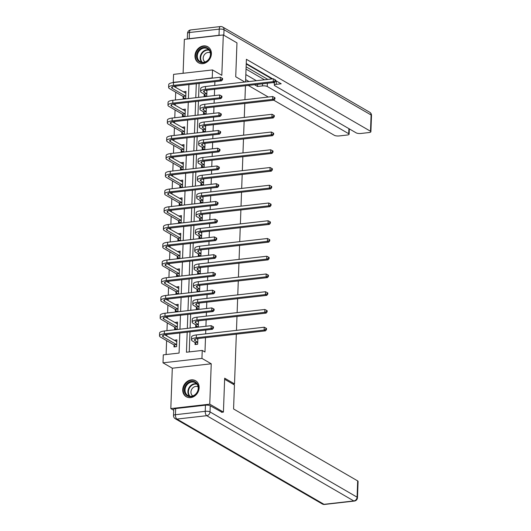 <?xml version="1.0" encoding="UTF-8"?>
<svg xmlns="http://www.w3.org/2000/svg" width="531" height="531" viewBox="0 0 531 531"><rect width="100%" height="100%" fill="white"/><g stroke="black" fill="none" stroke-linecap="round" stroke-linejoin="round"><path stroke-width="0.8" d="M194.97 55.715A9.259 7.839 -59.9 0 0 198.534 62.791A9.259 7.839 -59.9 0 0 206.864 62.1A9.259 7.839 -59.9 0 0 211.391 53.85A9.259 7.839 -59.9 0 0 207.82 46.774A9.259 7.839 -59.9 0 0 199.49 47.471A9.259 7.839 -59.9 0 0 194.97 55.715M182.724 389.681A9.259 7.839 -59.9 0 0 186.288 396.757A9.259 7.839 -59.9 0 0 194.618 396.06A9.259 7.839 -59.9 0 0 199.145 387.816A9.259 7.839 -59.9 0 0 195.574 380.734A9.259 7.839 -59.9 0 0 187.244 381.431A9.259 7.839 -59.9 0 0 182.724 389.681M173.657 82.531L173.285 82.318L173.577 74.36L212.526 69.933L212.234 77.898L196.437 79.949M244.818 82.033L235.724 76.763L236.965 42.865L223.299 34.94L184.35 39.367L183.109 73.278M173.703 410.264L170.816 408.591L209.758 404.164L211.238 363.788L201.946 358.398L163.004 362.819L163.296 354.861L179.08 353.062L179.817 333.003M211.238 363.788L172.296 368.209L170.816 408.591M172.296 368.209L163.004 362.819M175.94 86.055L175.887 87.575M175.715 92.202L175.429 100.001M175.29 103.797L175.237 105.317M175.064 109.95L174.779 117.749M174.639 121.539L174.586 123.059M174.414 127.692L174.128 135.491M173.989 139.288L173.936 140.808M173.763 145.434L173.478 153.233M173.338 157.03L173.285 158.55M173.113 163.183L172.827 170.982M172.688 174.779L172.635 176.299M172.462 180.925L172.177 188.724M172.037 192.521L171.984 194.041M171.812 198.674L171.526 206.473M171.387 210.263L171.334 211.783M171.161 216.416L170.876 224.215M170.736 228.011L170.677 229.531M170.511 234.158L170.225 241.957M170.086 245.753L170.026 247.273M169.86 251.906L169.575 259.705M169.435 263.495L169.376 265.015M169.21 269.648L168.924 277.447M168.785 281.244L168.725 282.764M168.559 287.39L168.274 295.19M168.135 298.986L168.075 300.506M167.909 305.139L167.623 312.938M167.484 316.735L167.424 318.255M167.258 322.881L166.973 330.68M166.834 334.477L166.774 335.997M166.608 340.63L166.097 354.542M236.335 334.165L234.51 383.893L224.673 378.191L223.425 412.089L221.507 412.308M223.425 412.089L209.758 404.164M245.441 85.743L244.93 99.689M244.791 103.485L244.28 117.437M244.141 121.227L243.629 135.179M243.49 138.976L242.979 152.921M242.84 156.718L242.328 170.67M242.189 174.46L241.678 188.412M241.539 192.209L241.028 206.154M240.888 209.951L240.377 223.903M240.238 227.699L239.727 241.645M239.587 245.441L239.076 259.393M238.937 263.184L238.426 277.136M238.286 280.932L237.775 294.878M237.636 298.674L237.125 312.626M236.985 316.416L236.474 330.368M232.923 384.079L234.51 383.893M174.042 345.084L173.976 346.929L176.604 346.63L176.856 339.807L174.214 340.311M174.692 327.342L174.626 329.187L177.254 328.888L177.507 322.065L174.865 322.569M175.343 309.593L175.276 311.445L177.905 311.146L178.157 304.316L175.515 304.821M175.993 291.851L175.927 293.696L178.555 293.397L178.808 286.574L176.173 287.079M176.644 274.109L176.577 275.954L179.206 275.655L179.458 268.832L176.823 269.33M177.294 256.36L177.228 258.205L179.856 257.907L180.109 251.083L177.473 251.588M177.945 238.618L177.878 240.463L180.507 240.165L180.759 233.341L178.124 233.846M178.595 220.876L178.529 222.721L181.157 222.423L181.41 215.593L178.774 216.097M179.246 203.127L179.179 204.973L181.814 204.674L182.06 197.851L179.425 198.355M179.896 185.385L179.83 187.231L182.465 186.932L182.71 180.109L180.075 180.606M180.547 167.637L180.48 169.489L183.115 169.19L183.361 162.36L180.726 162.864M181.197 149.895L181.131 151.74L183.766 151.441L184.011 144.618L181.376 145.122M181.848 132.153L181.781 133.998L184.416 133.699L184.662 126.876L182.027 127.374M182.498 114.404L182.432 116.249L185.067 115.95L185.312 109.127L182.677 109.632M183.149 96.662L183.082 98.507L185.717 98.208L185.963 91.385L183.328 91.89M187.184 332.167L186.447 352.226L202.238 350.433L204.973 352.02L205.497 337.663M205.636 333.873L205.776 330.056M205.915 326.26L206.147 319.921M206.287 316.124L206.426 312.308M206.566 308.511L206.798 302.179M206.937 298.382L207.077 294.566M207.216 290.769L207.448 284.43M207.588 280.64L207.727 276.824M207.867 273.027L208.099 266.688M208.238 262.891L208.378 259.075M208.517 255.278L208.749 248.946M208.889 245.149L209.028 241.333M209.168 237.536L209.4 231.197M209.539 227.401L209.679 223.584M209.818 219.794L210.05 213.455M210.19 209.659L210.329 205.842M210.468 202.045L210.701 195.707M210.84 191.917L210.98 188.1M211.119 184.303L211.351 177.965M211.491 174.168L211.63 170.351M211.769 166.555L212.002 160.223M212.141 156.426L212.287 152.609M212.42 148.813L212.652 142.474M212.792 138.684L212.938 134.861M213.07 131.071L213.309 124.732M213.442 120.935L213.588 117.119M213.727 113.322L213.96 106.99M214.099 103.193L214.239 99.377M214.378 95.58L214.61 89.241M214.75 85.445L214.889 81.628M199.098 83.427L198.587 97.372M198.448 101.169L197.937 115.114M197.797 118.911L197.286 132.863M197.147 136.659L196.636 150.605M196.497 154.402L195.985 168.354M195.846 172.144L195.335 186.096M195.196 189.892L194.685 203.838M194.545 207.634L194.034 221.586M193.895 225.383L193.384 239.328M193.244 243.125L192.733 257.077M192.594 260.867L192.083 274.819M191.943 278.616L191.432 292.561M191.293 296.358L190.775 310.31M190.642 314.1L190.125 328.052M189.992 331.848L189.255 351.907M195.096 342.694L195.023 344.539L197.658 344.241L197.864 338.532M195.747 324.952L195.673 326.797L198.309 326.499L198.514 320.79M196.397 307.203L196.331 309.049L198.959 308.75L199.171 303.042M197.047 289.461L196.981 291.307L199.61 291.008L199.822 285.3M197.698 271.713L197.632 273.565L200.26 273.266L200.472 267.558M198.348 253.971L198.282 255.816L200.91 255.517L201.123 249.809M198.999 236.229L198.933 238.074L201.561 237.775L201.773 232.067M199.649 218.48L199.583 220.332L202.211 220.026L202.424 214.318M200.3 200.738L200.233 202.583L202.862 202.284L203.074 196.576M200.95 182.996L200.884 184.841L203.512 184.542L203.725 178.834M201.601 165.247L201.534 167.092L204.163 166.794L204.375 161.085M202.251 147.505L202.185 149.35L204.813 149.052L205.026 143.343M202.902 129.756L202.835 131.608L205.464 131.31L205.676 125.595M203.552 112.014L203.486 113.86L206.114 113.561L206.327 107.853M204.203 94.272L204.136 96.118L206.765 95.819L206.977 90.111M212.526 69.933L221.819 75.322L223.299 34.94M212.599 78.11L212.234 77.898M202.238 350.433L201.946 358.398M189.063 80.785L173.285 82.318M179.956 329.207L180.467 315.255M180.606 311.465L181.117 297.513M181.257 293.716L181.768 279.771M181.907 275.974L182.418 262.022M182.558 258.232L183.069 244.28M183.208 240.483L183.719 226.538M183.859 222.741L184.37 208.789M184.509 204.993L185.02 191.047M185.16 187.251L185.671 173.298M185.81 169.508L186.321 155.556M186.461 151.76L186.972 137.814M187.111 134.018L187.622 120.066M187.762 116.276L188.273 102.324M188.412 98.527L188.923 84.582M196.297 83.739L195.78 97.691M195.647 101.487L195.129 115.433M194.99 119.229L194.479 133.181M194.339 136.978L193.828 150.923M193.689 154.72L193.178 168.672M193.038 172.462L192.527 186.414M192.388 190.211L191.877 204.156M191.737 207.953L191.226 221.905M191.087 225.695L190.576 239.647M190.437 243.444L189.925 257.389M189.786 261.186L189.275 275.138M189.136 278.934L188.624 292.88M188.485 296.676L187.974 310.628M187.835 314.418L187.324 328.37M196.809 79.902L196.443 79.69M197.612 339.07L196.908 338.659M176.564 341.46L174.228 340.105M177.215 323.718L174.878 322.363M198.262 321.328L197.559 320.916M177.865 305.969L175.529 304.615M198.913 303.579L198.209 303.174M178.516 288.227L176.179 286.873M199.563 285.837L198.859 285.426M179.166 270.485L176.83 269.131M200.214 268.089L199.51 267.684M179.817 252.736L177.48 251.382M200.864 250.347L200.16 249.942M180.467 234.994L178.131 233.64M201.514 232.605L200.811 232.193M181.117 217.252L178.781 215.891M202.165 214.856L201.461 214.451M181.768 199.503L179.432 198.149M202.815 197.114L202.112 196.702M182.418 181.761L180.082 180.407M203.466 179.372L202.762 178.96M183.069 164.013L180.732 162.659M204.123 161.623L203.413 161.218M183.719 146.271L181.383 144.917M204.774 143.881L204.063 143.47M184.37 128.529L182.033 127.174M205.424 126.132L204.714 125.728M185.02 110.78L182.684 109.426M206.074 108.39L205.364 107.985M185.671 93.038L183.334 91.684M206.725 90.648L206.021 90.237M197.313 339.103L197.851 339.043M197.837 339.263L196.636 338.712M197.559 342.15L195.123 340.736A5.934 1.679 2.1 0 1 194.452 339.926A5.934 1.679 2.1 0 1 197.651 338.559L265.493 330.853L264.126 330.063L196.284 337.762A8.901 2.522 -177.9 0 0 191.492 339.813A8.901 2.522 -177.9 0 0 192.494 341.035L194.93 342.449L197.724 342.395M196.258 344.4L194.93 342.449M265.931 329.286L266.482 329.605L266.522 328.47L265.978 328.151L265.931 329.286L264.126 330.063L264.226 327.215L196.39 334.922A8.901 2.522 -177.9 0 0 191.591 336.973L191.492 339.813M264.226 327.215L265.978 328.151M266.482 329.605L265.493 330.853M176.796 341.433L176.259 341.493M175.203 346.789L173.876 344.838L176.504 344.539L163.136 336.793A5.934 1.679 2.1 0 1 162.473 335.977A5.934 1.679 2.1 0 1 165.665 334.61L212.453 329.293L211.086 328.503L164.298 333.82A8.901 2.522 -177.9 0 0 159.506 335.871A8.901 2.522 -177.9 0 0 160.508 337.092L173.876 344.838M176.79 341.652L164.65 334.762M212.898 327.733L213.442 328.052L213.482 326.91L212.938 326.598L212.898 327.733L211.086 328.503L211.192 325.662L164.404 330.972A8.901 2.522 -177.9 0 0 159.612 333.023L159.506 335.871M211.192 325.662L212.938 326.598M213.442 328.052L212.453 329.293M197.665 384.464A8.011 6.784 120.1 0 1 194.678 395.243A8.011 6.784 120.1 0 1 185.08 393.537A8.011 6.784 120.1 0 1 188.06 382.751A8.011 6.784 120.1 0 1 197.665 384.464M185.817 393.358A7.421 6.279 -59.9 0 0 187.921 395.575A7.421 6.279 -59.9 0 0 196.019 393.756A7.421 6.279 -59.9 0 0 197.472 384.955A7.421 6.279 -59.9 0 0 195.362 382.738A7.421 6.279 -59.9 0 0 187.27 384.557A7.421 6.279 -59.9 0 0 185.817 393.358M198.109 386.807A5.283 4.474 -59.9 0 0 192.441 388.28A5.283 4.474 -59.9 0 0 191.485 394.46A5.283 4.474 -59.9 0 0 192.819 395.934M196.424 381.324A9.2 7.786 -59.9 0 0 195.985 381.039A9.2 7.786 -59.9 0 0 185.943 383.296A9.2 7.786 -59.9 0 0 184.144 394.208A9.2 7.786 -59.9 0 0 186.759 396.956A9.2 7.786 -59.9 0 0 187.224 397.201M209.911 50.498A8.011 6.784 120.1 0 1 206.924 61.284A8.011 6.784 120.1 0 1 197.32 59.578A8.011 6.784 120.1 0 1 200.306 48.792A8.011 6.784 120.1 0 1 209.911 50.498M198.063 59.399A7.421 6.279 -59.9 0 0 200.167 61.616A7.421 6.279 -59.9 0 0 208.265 59.797A7.421 6.279 -59.9 0 0 209.718 50.996A7.421 6.279 -59.9 0 0 207.608 48.779A7.421 6.279 -59.9 0 0 199.517 50.598A7.421 6.279 -59.9 0 0 198.063 59.399M210.356 52.848A5.283 4.474 -59.9 0 0 204.687 54.321A5.283 4.474 -59.9 0 0 203.731 60.501A5.283 4.474 -59.9 0 0 205.059 61.974M208.67 47.359A9.2 7.786 -59.9 0 0 208.232 47.08A9.2 7.786 -59.9 0 0 198.189 49.33A9.2 7.786 -59.9 0 0 196.39 60.249A9.2 7.786 -59.9 0 0 199.006 62.997A9.2 7.786 -59.9 0 0 199.47 63.242M224.633 379.267L234.45 384.962L233.574 408.963L357.675 480.907A3.558 1.009 2.1 0 1 358.08 481.391L357.482 497.66A3.558 1.009 -177.9 0 0 357.084 497.169L357.675 480.907M205.444 405.186L175.655 408.565L175.429 414.711L205.218 411.326L205.444 405.186A3.558 1.009 2.1 0 1 210.243 405.777L222.004 412.248M173.511 415.527A3.558 3.558 0 0 0 175.283 418.74A3.558 3.013 -59.9 0 0 176.942 419.072L324.01 504.324L353.799 500.939L206.732 415.693L176.942 419.072A3.558 1.606 83.5 0 1 175.429 414.711A3.558 1.009 -177.9 0 0 173.511 415.527L173.737 409.388A3.558 1.009 2.1 0 1 175.655 408.565M245.561 81.947L246.397 59.306L370.499 131.243L371.096 114.981L224.029 29.729L223.823 35.245M267.372 83.248L267.252 86.5L348.708 133.719L348.894 128.648M267.252 86.5A3.558 1.009 -177.9 0 0 262.453 85.909L262.526 83.798M254.475 84.714L257.502 86.467L262.453 85.909M245.647 79.597L249.026 81.555M248.269 85.418L268.308 97.034M273.757 100.193L334.397 135.345A3.558 1.009 -177.9 0 0 339.196 135.936L347.194 135.033A3.558 1.009 -177.9 0 0 349.113 134.21A3.558 1.009 -177.9 0 0 348.708 133.719M189.215 38.663L219.004 35.278L219.23 29.139L189.441 32.517L189.215 38.663A3.558 1.009 -177.9 0 0 187.868 38.969M276.366 80.984L276.239 84.343A3.558 1.009 -177.9 0 0 274.321 85.159A3.558 1.009 -177.9 0 0 274.726 85.65L356.182 132.869A3.558 1.009 -177.9 0 0 360.98 133.467L368.979 132.558A3.558 1.009 -177.9 0 0 370.897 131.734A3.558 1.009 -177.9 0 0 370.499 131.243M276.239 84.343L281.191 83.779L275.616 80.546M272.708 78.867L246.238 63.521M220.79 35.225A3.558 1.009 -177.9 0 0 219.004 35.278M246.039 69.09L264.504 79.796M246.118 66.813L267.856 79.418M273.306 82.577L274.394 83.208M271.978 78.946L246.225 64.019M257.581 84.363L257.502 86.467M245.833 74.592L256.4 80.719M197.963 321.361L198.501 321.301M198.488 321.52L197.286 320.97M198.209 324.408L195.773 322.994A5.934 1.679 2.1 0 1 195.109 322.178A5.934 1.679 2.1 0 1 198.302 320.81L266.144 313.111L264.777 312.314L196.935 320.02A8.901 2.522 -177.9 0 0 192.142 322.071A8.901 2.522 -177.9 0 0 193.145 323.293L195.581 324.706L198.375 324.653M196.908 326.658L195.581 324.706M266.582 311.544L267.133 311.863L267.173 310.721L266.628 310.409L266.582 311.544L264.777 312.314L264.876 309.473L197.041 317.18A8.901 2.522 -177.9 0 0 192.249 319.224L192.142 322.071M264.876 309.473L266.628 310.409M267.133 311.863L266.144 313.111M198.614 303.613L199.152 303.553M199.138 303.772L197.937 303.221M198.859 306.659L196.424 305.252A5.934 1.679 2.1 0 1 195.76 304.436A5.934 1.679 2.1 0 1 198.952 303.068L266.794 295.362L265.427 294.572L197.585 302.278A8.901 2.522 -177.9 0 0 192.793 304.329A8.901 2.522 -177.9 0 0 193.795 305.551L196.231 306.964L199.025 306.905M197.559 308.909L196.231 306.964M267.232 293.802L267.783 294.114L267.823 292.979L267.279 292.661L267.232 293.802L265.427 294.572L265.527 291.725L197.691 299.431A8.901 2.522 -177.9 0 0 192.899 301.482L192.793 304.329M265.527 291.725L267.279 292.661M267.783 294.114L266.794 295.362M177.447 323.691L176.909 323.751M175.861 329.047L174.526 327.096L177.155 326.797L163.787 319.045A5.934 1.679 2.1 0 1 163.123 318.235A5.934 1.679 2.1 0 1 166.316 316.868L213.104 311.551L211.736 310.761L164.949 316.071A8.901 2.522 -177.9 0 0 160.156 318.122A8.901 2.522 -177.9 0 0 161.159 319.343L174.526 327.096M177.44 323.91L165.3 317.02M213.548 309.991L214.093 310.303L214.132 309.168L213.588 308.85L213.548 309.991L211.736 310.761L211.842 307.914L165.055 313.23A8.901 2.522 -177.9 0 0 160.262 315.281L160.156 318.122M211.842 307.914L213.588 308.85M214.093 310.303L213.104 311.551M178.097 305.942L177.56 306.009M176.511 311.299L175.177 309.354L177.805 309.055L164.437 301.303A5.934 1.679 2.1 0 1 163.774 300.486A5.934 1.679 2.1 0 1 166.966 299.119L213.754 293.809L212.387 293.012L165.599 298.329A8.901 2.522 -177.9 0 0 160.807 300.38A8.901 2.522 -177.9 0 0 161.809 301.601L175.177 309.354M178.091 306.161L165.951 299.278M214.199 292.242L214.743 292.561L214.783 291.426L214.239 291.107L214.199 292.242L212.387 293.012L212.493 290.172L165.705 295.482A8.901 2.522 -177.9 0 0 160.913 297.533L160.807 300.38M212.493 290.172L214.239 291.107M214.743 292.561L213.754 293.809M199.264 285.87L199.802 285.811M199.795 286.03L198.587 285.479M199.51 288.917L197.074 287.503A5.934 1.679 2.1 0 1 196.41 286.694A5.934 1.679 2.1 0 1 199.603 285.326L267.445 277.62L266.077 276.824L198.236 284.53A8.901 2.522 -177.9 0 0 193.443 286.581A8.901 2.522 -177.9 0 0 194.446 287.802L196.882 289.216L199.676 289.163M198.209 291.167L196.882 289.216M267.883 276.054L268.434 276.372L268.474 275.237L267.929 274.919L267.883 276.054L266.077 276.824L266.184 273.983L198.342 281.689A8.901 2.522 -177.9 0 0 193.549 283.74L193.443 286.581M266.184 273.983L267.929 274.919M268.434 276.372L267.445 277.62M199.915 268.128L200.452 268.062M200.446 268.288L199.238 267.737M200.16 271.175L197.724 269.761A5.934 1.679 2.1 0 1 197.061 268.945A5.934 1.679 2.1 0 1 200.253 267.578L268.095 259.871L266.728 259.082L198.886 266.788A8.901 2.522 -177.9 0 0 194.094 268.839A8.901 2.522 -177.9 0 0 195.096 270.06L197.532 271.474L200.326 271.414M198.859 273.425L197.532 271.474M268.533 258.312L269.084 258.63L269.124 257.489L268.58 257.177L268.533 258.312L266.728 259.082L266.834 256.241L198.992 263.94A8.901 2.522 -177.9 0 0 194.2 265.991L194.094 268.839M266.834 256.241L268.58 257.177M269.084 258.63L268.095 259.871M200.565 250.38L201.103 250.32M201.096 250.539L199.888 249.988M200.811 253.426L198.375 252.019A5.934 1.679 2.1 0 1 197.711 251.203A5.934 1.679 2.1 0 1 200.904 249.835L268.746 242.129L267.378 241.339L199.537 249.039A8.901 2.522 -177.9 0 0 194.744 251.09A8.901 2.522 -177.9 0 0 195.747 252.318L198.182 253.725L200.977 253.672M199.51 255.676L198.182 253.725M269.19 240.57L269.735 240.882L269.775 239.746L269.23 239.428L269.19 240.57L267.378 241.339L267.485 238.492L199.643 246.198A8.901 2.522 -177.9 0 0 194.85 248.249L194.744 251.09M267.485 238.492L269.23 239.428M269.735 240.882L268.746 242.129M178.748 288.2L178.21 288.26M177.162 293.557L175.827 291.605L178.462 291.307L165.088 283.561A5.934 1.679 2.1 0 1 164.424 282.744A5.934 1.679 2.1 0 1 167.617 281.377L214.405 276.06L213.037 275.27L166.249 280.58A8.901 2.522 -177.9 0 0 161.457 282.631A8.901 2.522 -177.9 0 0 162.459 283.859L175.827 291.605M178.741 288.419L166.601 281.53M214.849 274.5L215.394 274.819L215.44 273.677L214.889 273.359L214.849 274.5L213.037 275.27L213.143 272.423L166.356 277.74A8.901 2.522 -177.9 0 0 161.563 279.791L161.457 282.631M213.143 272.423L214.889 273.359M215.394 274.819L214.405 276.06M179.398 270.458L178.861 270.518M177.812 275.815L176.478 273.863L179.113 273.565L165.738 265.812A5.934 1.679 2.1 0 1 165.075 264.996A5.934 1.679 2.1 0 1 168.267 263.628L215.055 258.318L213.688 257.528L166.9 262.838A8.901 2.522 -177.9 0 0 162.108 264.889A8.901 2.522 -177.9 0 0 163.11 266.111L176.478 273.863M179.392 270.677L167.252 263.788M215.5 256.752L216.044 257.07L216.09 255.935L215.54 255.617L215.5 256.752L213.688 257.528L213.794 254.681L167.006 259.998A8.901 2.522 -177.9 0 0 162.214 262.048L162.108 264.889M213.794 254.681L215.54 255.617M216.044 257.07L215.055 258.318M180.049 252.71L179.511 252.769M178.462 258.066L177.128 256.121L179.763 255.823L166.389 248.07A5.934 1.679 2.1 0 1 165.725 247.254A5.934 1.679 2.1 0 1 168.918 245.886L215.705 240.576L214.338 239.78L167.55 245.096A8.901 2.522 -177.9 0 0 162.758 247.147A8.901 2.522 -177.9 0 0 163.76 248.369L177.128 256.121M180.042 252.929L167.902 246.039M216.15 239.01L216.694 239.328L216.741 238.187L216.19 237.875L216.15 239.01L214.338 239.78L214.444 236.939L167.657 242.249A8.901 2.522 -177.9 0 0 162.864 244.3L162.758 247.147M214.444 236.939L216.19 237.875M216.694 239.328L215.705 240.576M201.216 232.638L201.753 232.578M201.747 232.797L200.539 232.246M201.461 235.684L199.025 234.271A5.934 1.679 2.1 0 1 198.362 233.454A5.934 1.679 2.1 0 1 201.554 232.087L269.396 224.387L268.029 223.591L200.187 231.297A8.901 2.522 -177.9 0 0 195.395 233.348A8.901 2.522 -177.9 0 0 196.397 234.569L198.833 235.983L201.627 235.93M200.16 237.934L198.833 235.983M269.841 222.821L270.385 223.139L270.425 222.004L269.881 221.686L269.841 222.821L268.029 223.591L268.135 220.75L200.293 228.456A8.901 2.522 -177.9 0 0 195.501 230.507L195.395 233.348M268.135 220.75L269.881 221.686M270.385 223.139L269.396 224.387M180.699 234.967L180.162 235.027M179.113 240.324L177.779 238.373L180.414 238.074L167.039 230.321A5.934 1.679 2.1 0 1 166.376 229.511A5.934 1.679 2.1 0 1 169.568 228.144L216.356 222.828L214.989 222.038L168.201 227.348A8.901 2.522 -177.9 0 0 163.409 229.399A8.901 2.522 -177.9 0 0 164.411 230.62L177.779 238.373M180.693 235.187L168.553 228.297M216.801 221.268L217.345 221.58L217.391 220.445L216.84 220.126L216.801 221.268L214.989 222.038L215.095 219.19L168.307 224.507A8.901 2.522 -177.9 0 0 163.515 226.558L163.409 229.399M215.095 219.19L216.84 220.126M217.345 221.58L216.356 222.828M201.866 214.896L202.404 214.829M202.397 215.048L201.189 214.497M202.112 217.942L199.676 216.529A5.934 1.679 2.1 0 1 199.012 215.712A5.934 1.679 2.1 0 1 202.205 214.345L270.047 206.639L268.679 205.849L200.837 213.555A8.901 2.522 -177.9 0 0 196.045 215.606A8.901 2.522 -177.9 0 0 197.047 216.827L199.483 218.241L202.278 218.181M200.811 220.186L199.483 218.241M270.491 205.079L271.036 205.397L271.075 204.256L270.531 203.937L270.491 205.079L268.679 205.849L268.786 203.008L200.944 210.707A8.901 2.522 -177.9 0 0 196.151 212.758L196.045 215.606M268.786 203.008L270.531 203.937M271.036 205.397L270.047 206.639M181.35 217.225L180.812 217.285M179.763 222.582L178.429 220.63L181.064 220.332L167.69 212.579A5.934 1.679 2.1 0 1 167.026 211.763A5.934 1.679 2.1 0 1 170.219 210.395L217.006 205.085L215.639 204.289L168.851 209.606A8.901 2.522 -177.9 0 0 164.059 211.657A8.901 2.522 -177.9 0 0 165.061 212.878L178.429 220.63M181.343 217.445L169.203 210.555M217.451 203.519L217.995 203.838L218.042 202.703L217.491 202.384L217.451 203.519L215.639 204.289L215.745 201.448L168.958 206.765A8.901 2.522 -177.9 0 0 164.165 208.809L164.059 211.657M215.745 201.448L217.491 202.384M217.995 203.838L217.006 205.085M202.517 197.147L203.054 197.087M203.048 197.306L201.84 196.755M202.762 200.194L200.326 198.78A5.934 1.679 2.1 0 1 199.663 197.97A5.934 1.679 2.1 0 1 202.855 196.603L270.697 188.897L269.33 188.107L201.488 195.806A8.901 2.522 -177.9 0 0 196.696 197.857A8.901 2.522 -177.9 0 0 197.698 199.079L200.134 200.492L202.928 200.439M201.461 202.444L200.134 200.492M271.142 187.33L271.686 187.649L271.726 186.514L271.182 186.195L271.142 187.33L269.33 188.107L269.436 185.259L201.594 192.965A8.901 2.522 -177.9 0 0 196.802 195.016L196.696 197.857M269.436 185.259L271.182 186.195M271.686 187.649L270.697 188.897M182 199.477L181.463 199.537M180.414 204.833L179.08 202.882L181.715 202.583L168.34 194.837A5.934 1.679 2.1 0 1 167.677 194.021A5.934 1.679 2.1 0 1 170.869 192.653L217.657 187.337L216.29 186.547L169.502 191.864A8.901 2.522 -177.9 0 0 164.71 193.915A8.901 2.522 -177.9 0 0 165.712 195.136L179.08 202.882M181.994 199.696L169.854 192.806M218.102 185.777L218.646 186.096L218.692 184.954L218.141 184.642L218.102 185.777L216.29 186.547L216.396 183.706L169.608 189.016A8.901 2.522 -177.9 0 0 164.816 191.067L164.71 193.915M216.396 183.706L218.141 184.642M218.646 186.096L217.657 187.337M203.167 179.405L203.705 179.345M203.698 179.564L202.49 179.013M203.413 182.452L200.977 181.038A5.934 1.679 2.1 0 1 200.313 180.221A5.934 1.679 2.1 0 1 203.506 178.854L271.348 171.155L269.98 170.358L202.138 178.064A8.901 2.522 -177.9 0 0 197.346 180.115A8.901 2.522 -177.9 0 0 198.348 181.336L200.784 182.75L203.579 182.697M202.112 184.702L200.784 182.75M271.792 169.588L272.337 169.907L272.376 168.765L271.832 168.453L271.792 169.588L269.98 170.358L270.087 167.517L202.245 175.217A8.901 2.522 -177.9 0 0 197.452 177.268L197.346 180.115M270.087 167.517L271.832 168.453M272.337 169.907L271.348 171.155M182.651 181.735L182.12 181.794M181.064 187.091L179.73 185.14L182.365 184.841L168.991 177.088A5.934 1.679 2.1 0 1 168.327 176.279A5.934 1.679 2.1 0 1 171.52 174.911L218.307 169.595L216.94 168.805L170.152 174.115A8.901 2.522 -177.9 0 0 165.36 176.166A8.901 2.522 -177.9 0 0 166.362 177.387L179.73 185.14M182.644 181.954L170.504 175.064M218.752 168.035L219.296 168.347L219.343 167.212L218.792 166.893L218.752 168.035L216.94 168.805L217.046 165.957L170.259 171.274A8.901 2.522 -177.9 0 0 165.466 173.325L165.36 176.166M217.046 165.957L218.792 166.893M219.296 168.347L218.307 169.595M203.818 161.656L204.355 161.597M204.349 161.816L203.141 161.265M204.063 164.703L201.627 163.296A5.934 1.679 2.1 0 1 200.964 162.479A5.934 1.679 2.1 0 1 204.156 161.112L271.998 153.406L270.631 152.616L202.789 160.322A8.901 2.522 -177.9 0 0 197.997 162.373A8.901 2.522 -177.9 0 0 198.999 163.594L201.435 165.002L204.229 164.949M202.762 166.953L201.435 165.002M272.443 151.846L272.987 152.158L273.027 151.023L272.483 150.704L272.443 151.846L270.631 152.616L270.737 149.769L202.895 157.475A8.901 2.522 -177.9 0 0 198.103 159.526L197.997 162.373M270.737 149.769L272.483 150.704M272.987 152.158L271.998 153.406M183.301 163.986L182.77 164.052M181.715 169.343L180.381 167.398L183.016 167.099L169.641 159.346A5.934 1.679 2.1 0 1 168.977 158.53A5.934 1.679 2.1 0 1 172.17 157.163L218.958 151.853L217.591 151.056L170.803 156.373A8.901 2.522 -177.9 0 0 166.011 158.424A8.901 2.522 -177.9 0 0 167.013 159.645L180.381 167.398M183.295 164.205L171.155 157.322M219.403 150.286L219.947 150.605L219.993 149.47L219.442 149.151L219.403 150.286L217.591 151.056L217.697 148.215L170.909 153.525A8.901 2.522 -177.9 0 0 166.117 155.576L166.011 158.424M217.697 148.215L219.442 149.151M219.947 150.605L218.958 151.853M204.468 143.914L205.006 143.855M204.999 144.074L203.791 143.523M204.714 146.961L202.278 145.547A5.934 1.679 2.1 0 1 201.614 144.737A5.934 1.679 2.1 0 1 204.807 143.37L272.649 135.664L271.281 134.867L203.439 142.573A8.901 2.522 -177.9 0 0 198.647 144.624A8.901 2.522 -177.9 0 0 199.649 145.846L202.085 147.26L204.88 147.206M203.413 149.211L202.085 147.26M273.093 134.097L273.638 134.416L273.677 133.281L273.133 132.962L273.093 134.097L271.281 134.867L271.387 132.027L203.546 139.733A8.901 2.522 -177.9 0 0 198.753 141.784L198.647 144.624M271.387 132.027L273.133 132.962M273.638 134.416L272.649 135.664M183.952 146.244L183.421 146.304M182.365 151.6L181.031 149.649L183.666 149.35L170.292 141.604A5.934 1.679 2.1 0 1 169.628 140.788A5.934 1.679 2.1 0 1 172.821 139.421L219.608 134.104L218.241 133.314L171.46 138.624A8.901 2.522 -177.9 0 0 166.661 140.675A8.901 2.522 -177.9 0 0 167.663 141.903L181.031 149.649M183.945 146.463L171.805 139.573M220.053 132.544L220.597 132.863L220.644 131.721L220.093 131.403L220.053 132.544L218.241 133.314L218.347 130.467L171.559 135.783A8.901 2.522 -177.9 0 0 166.767 137.834L166.661 140.675M218.347 130.467L220.093 131.403M220.597 132.863L219.608 134.104M205.119 126.172L205.656 126.106M205.65 126.332L204.442 125.781M205.364 129.219L202.928 127.805A5.934 1.679 2.1 0 1 202.265 126.989A5.934 1.679 2.1 0 1 205.457 125.621L273.299 117.915L271.932 117.125L204.096 124.831A8.901 2.522 -177.9 0 0 199.298 126.882A8.901 2.522 -177.9 0 0 200.3 128.104L202.736 129.518L205.53 129.458M204.063 131.469L202.736 129.518M273.744 116.355L274.288 116.674L274.328 115.532L273.784 115.22L273.744 116.355L271.932 117.125L272.038 114.284L204.196 121.984A8.901 2.522 -177.9 0 0 199.404 124.035L199.298 126.882M272.038 114.284L273.784 115.22M274.288 116.674L273.299 117.915M184.602 128.502L184.071 128.562M183.016 133.858L181.682 131.907L184.317 131.608L170.942 123.856A5.934 1.679 2.1 0 1 170.278 123.039A5.934 1.679 2.1 0 1 173.471 121.672L220.259 116.362L218.891 115.572L172.11 120.882A8.901 2.522 -177.9 0 0 167.311 122.933A8.901 2.522 -177.9 0 0 168.314 124.154L181.682 131.907M184.596 128.721L172.456 121.831M220.704 114.796L221.248 115.114L221.294 113.979L220.743 113.661L220.704 114.796L218.891 115.572L218.998 112.725L172.21 118.041A8.901 2.522 -177.9 0 0 167.418 120.092L167.311 122.933M218.998 112.725L220.743 113.661M221.248 115.114L220.259 116.362M205.769 108.424L206.307 108.364M206.3 108.583L205.092 108.032M206.015 111.47L203.579 110.063A5.934 1.679 2.1 0 1 202.915 109.247A5.934 1.679 2.1 0 1 206.108 107.879L273.95 100.173L272.582 99.383L204.747 107.083A8.901 2.522 -177.9 0 0 199.948 109.134A8.901 2.522 -177.9 0 0 200.95 110.362L203.386 111.769L206.181 111.716M204.714 113.72L203.386 111.769M274.394 98.613L274.939 98.925L274.978 97.79L274.434 97.472L274.394 98.613L272.582 99.383L272.688 96.536L204.847 104.242A8.901 2.522 -177.9 0 0 200.054 106.293L199.948 109.134M272.688 96.536L274.434 97.472M274.939 98.925L273.95 100.173M185.253 110.753L184.722 110.813M183.666 116.11L182.332 114.165L184.967 113.866L171.593 106.114A5.934 1.679 2.1 0 1 170.929 105.297A5.934 1.679 2.1 0 1 174.122 103.93L220.909 98.62L219.542 97.823L172.761 103.14A8.901 2.522 -177.9 0 0 167.962 105.191A8.901 2.522 -177.9 0 0 168.964 106.412L182.332 114.165M185.246 110.972L173.106 104.083M221.354 97.054L221.905 97.372L221.945 96.23L221.394 95.919L221.354 97.054L219.542 97.823L219.648 94.983L172.86 100.293A8.901 2.522 -177.9 0 0 168.068 102.344L167.962 105.191M219.648 94.983L221.394 95.919M221.905 97.372L220.909 98.62M206.42 90.682L206.957 90.622M206.951 90.841L205.743 90.29M206.665 93.728L204.229 92.314A5.934 1.679 2.1 0 1 203.565 91.498A5.934 1.679 2.1 0 1 206.758 90.131L274.6 82.431L273.233 81.635L205.397 89.341A8.901 2.522 -177.9 0 0 200.599 91.392A8.901 2.522 -177.9 0 0 201.601 92.613L204.037 94.027L206.838 93.974M205.364 95.978L204.037 94.027M275.045 80.865L275.589 81.183L275.629 80.048L275.085 79.73L275.045 80.865L273.233 81.635L273.339 78.794L205.497 86.5A8.901 2.522 -177.9 0 0 200.705 88.551L200.599 91.392M273.339 78.794L275.085 79.73M275.589 81.183L274.6 82.431M185.903 93.011L185.372 93.071M184.317 98.368L182.983 96.416L185.618 96.118L172.243 88.365A5.934 1.679 2.1 0 1 171.579 87.555A5.934 1.679 2.1 0 1 174.779 86.188L221.56 80.871L220.199 80.081L173.411 85.391A8.901 2.522 -177.9 0 0 168.612 87.442A8.901 2.522 -177.9 0 0 169.615 88.664L182.983 96.416M185.896 93.23L173.756 86.341M222.004 79.311L222.555 79.623L222.595 78.488L222.044 78.17L222.004 79.311L220.199 80.081L220.299 77.234L173.511 82.551A8.901 2.522 -177.9 0 0 168.719 84.602L168.612 87.442M220.299 77.234L222.044 78.17M222.555 79.623L221.56 80.871M195.123 340.736L195.182 339.163M196.284 337.762L196.39 334.922M163.136 336.793L163.196 335.214M164.298 333.82L164.404 330.972M189.481 396.179A7.421 6.279 120.1 0 1 188.664 395.011A7.421 6.279 120.1 0 1 189.507 386.973A7.421 6.279 120.1 0 1 196.656 383.794M197.001 384.212A7.175 6.073 -59.9 0 0 189.992 387.185A7.175 6.073 -59.9 0 0 189.129 395.031A7.175 6.073 -59.9 0 0 190.012 396.265M201.727 62.213A7.421 6.279 120.1 0 1 200.91 61.052A7.421 6.279 120.1 0 1 201.747 53.007A7.421 6.279 120.1 0 1 208.902 49.828M209.247 50.253A7.175 6.073 -59.9 0 0 202.238 53.219A7.175 6.073 -59.9 0 0 201.375 61.065A7.175 6.073 -59.9 0 0 202.258 62.306M210.243 405.777L210.017 411.917L357.084 497.169A3.558 3.013 -59.9 0 1 353.799 500.939A3.558 1.606 83.5 0 0 354.323 501.065L324.534 504.45A3.558 1.606 -96.5 0 1 324.01 504.324A3.558 3.013 -59.9 0 1 322.35 503.992A3.558 3.558 0 0 0 324.534 504.45M210.017 411.917A3.558 1.009 -177.9 0 0 205.218 411.326A3.558 1.606 -96.5 0 0 206.732 415.693A3.558 3.013 -59.9 0 0 210.017 411.917M371.494 115.473A3.558 3.558 0 0 0 369.722 112.26A3.558 3.013 -59.9 0 1 371.096 114.981A3.558 1.009 2.1 0 1 371.494 115.473L370.897 131.734M187.523 33.34A3.558 1.009 2.1 0 1 189.441 32.517A3.558 1.606 83.5 0 1 190.682 29.935A3.558 3.558 0 0 0 187.523 33.34L187.317 39.028M222.655 27.008A3.558 3.558 0 0 0 220.471 26.55A3.558 1.606 -96.5 0 0 219.23 29.139A3.558 1.009 2.1 0 1 224.029 29.729A3.558 3.013 -59.9 0 0 222.655 27.008L369.722 112.26M195.773 322.994L195.833 321.414M196.935 320.02L197.041 317.18M196.424 305.252L196.483 303.672M197.585 302.278L197.691 299.431M163.787 319.045L163.847 317.465M164.949 316.071L165.055 313.23M164.437 301.303L164.497 299.723M165.599 298.329L165.705 295.482M197.074 287.503L197.134 285.924M198.236 284.53L198.342 281.689M197.724 269.761L197.784 268.182M198.886 266.788L198.992 263.94M198.375 252.019L198.435 250.44M199.537 249.039L199.643 246.198M165.088 283.561L165.148 281.981M166.249 280.58L166.356 277.74M165.738 265.812L165.798 264.232M166.9 262.838L167.006 259.998M166.389 248.07L166.449 246.49M167.55 245.096L167.657 242.249M199.025 234.271L199.085 232.691M200.187 231.297L200.293 228.456M167.039 230.321L167.099 228.748M168.201 227.348L168.307 224.507M199.676 216.529L199.736 214.949M200.837 213.555L200.944 210.707M167.69 212.579L167.75 210.999M168.851 209.606L168.958 206.765M200.326 198.78L200.386 197.207M201.488 195.806L201.594 192.965M168.34 194.837L168.4 193.257M169.502 191.864L169.608 189.016M200.977 181.038L201.037 179.458M202.138 178.064L202.245 175.217M168.991 177.088L169.05 175.509M170.152 174.115L170.259 171.274M201.627 163.296L201.687 161.716M202.789 160.322L202.895 157.475M169.641 159.346L169.701 157.767M170.803 156.373L170.909 153.525M202.278 145.547L202.338 143.967M203.439 142.573L203.546 139.733M170.292 141.604L170.351 140.025M171.46 138.624L171.559 135.783M202.928 127.805L202.988 126.225M204.096 124.831L204.196 121.984M170.942 123.856L171.002 122.276M172.11 120.882L172.21 118.041M203.579 110.063L203.638 108.483M204.747 107.083L204.847 104.242M171.593 106.114L171.652 104.534M172.761 103.14L172.86 100.293M204.229 92.314L204.289 90.735M205.397 89.341L205.497 86.5M172.243 88.365L172.303 86.792M173.411 85.391L173.511 82.551M354.323 501.065A3.558 3.558 0 0 0 357.482 497.66M175.283 418.74L322.35 503.992M190.682 29.935L220.471 26.55M274.321 85.159L274.421 82.451M349.113 134.21L349.305 128.887"/></g></svg>
